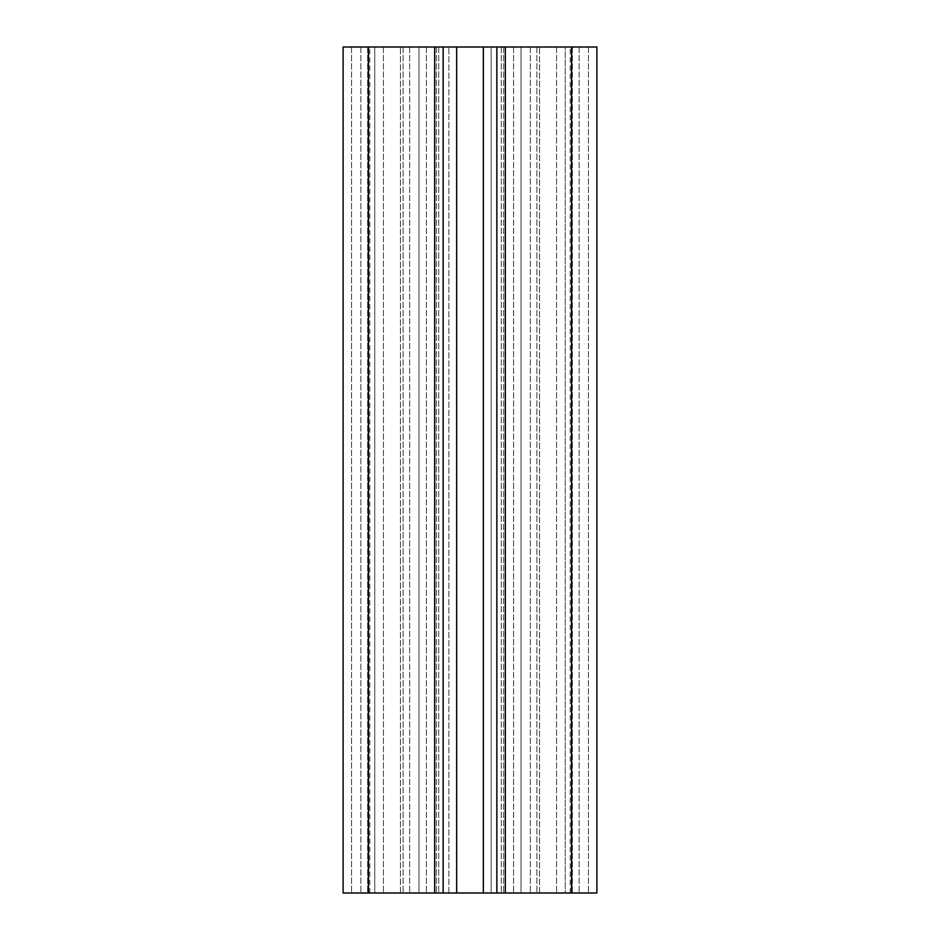 <?xml version="1.0" encoding="UTF-8"?>
<svg xmlns="http://www.w3.org/2000/svg" width="940" height="940" viewBox="0 0 940 940"><rect width="100%" height="100%" fill="white"/><g stroke="black" fill="none" stroke-linecap="round" stroke-linejoin="round"><path stroke-width="0.7" stroke-dasharray="4.7 3.53" d="M565.234 893L369.808 893L565.234 893L565.234 47L483.348 47L570.192 47L438.698 47L570.192 47L565.234 47L565.234 893M491.15 47L448.85 47L491.15 47L448.85 47L491.15 47L448.85 47L491.15 47L448.85 47L491.15 47L491.15 893L448.85 893L491.15 893L448.85 893L491.15 893L448.85 893L491.15 893L448.85 893L491.15 893L491.15 47M374.766 47L483.348 47L369.808 47L374.766 47L374.766 893L369.808 893L456.652 893L374.766 893L374.766 47M443.139 47L343.1 47L426.431 47L343.1 47L426.431 47L343.1 47L426.431 47L343.1 47L426.431 47L343.1 47L343.1 893L596.9 893L556.574 893L596.9 893L596.9 47L400.416 47L443.139 47L443.139 893M418.993 893L351.56 893L426.431 893L418.993 893L418.993 47L418.993 893M521.007 893L588.44 893L513.569 893L521.007 893L521.007 47L521.007 893M367.634 47L367.634 893L367.634 47M426.431 47L426.431 893L426.431 47M343.1 47L343.1 893L343.1 47M496.861 47L496.861 893M596.9 47L596.9 893L596.9 47M572.366 47L572.366 893L572.366 47M513.569 47L513.569 893L513.569 47M501.302 47L501.302 893L501.302 47M436.372 47L436.372 893L436.372 47M483.348 47L483.348 893M351.56 47L351.56 893L351.56 47M360.866 47L360.866 893L360.866 47M383.426 47L383.426 893L383.426 47M368.48 47L368.48 893M434.68 47L434.68 893M409.664 47L409.664 893L409.664 47M403.131 47L403.131 893L403.131 47M438.698 47L438.698 893L438.698 47M456.652 47L456.652 893M536.869 47L536.869 893L536.869 47M530.336 47L530.336 893L530.336 47M503.629 47L503.629 893L503.629 47M505.321 47L505.321 893M571.52 47L571.52 893M588.44 47L588.44 893L588.44 47M579.134 47L579.134 893L579.134 47M556.574 47L556.574 893L556.574 47M570.192 893L570.192 47M448.85 893L448.85 47L448.85 893M400.416 893L400.416 47L400.416 893M539.584 893L539.584 47L539.584 893M369.808 893L369.808 47"/><path stroke-width="1.41" d="M571.52 47L343.1 47L343.1 893L596.9 893L596.9 47L571.52 47L571.52 893M443.139 47L443.139 893M496.861 47L496.861 893M368.48 47L368.48 893M434.68 47L434.68 893M505.321 47L505.321 893M483.348 47L483.348 893M456.652 47L456.652 893"/></g></svg>
